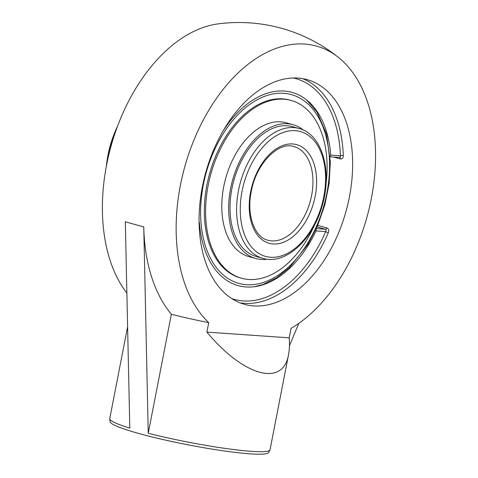 <?xml version="1.0" encoding="UTF-8"?>
<svg xmlns="http://www.w3.org/2000/svg" width="478" height="478" viewBox="0 0 478 478"><rect width="100%" height="100%" fill="white"/><g stroke="black" fill="none" stroke-linecap="round" stroke-linejoin="round"><path stroke-width="0.72" d="M126.837 293.062A151.484 94.507 -74.4 0 1 106.624 164.826A151.484 94.507 -74.4 0 1 217.872 23.918A159.21 159.21 0 0 1 338.639 57.563A151.484 94.507 105.6 0 0 180.385 185.374A151.484 94.507 105.6 0 0 208.737 322.644L206.896 332.126C243.738 376.365 283.209 387.21 288.551 354.562C289.489 349.705 289.71 344.13 289.226 337.832L291.066 328.356A151.484 94.507 105.6 0 0 372.105 194.373A151.484 94.507 105.6 0 0 338.639 57.563M333.71 157.089L340.324 158.929C342.236 159.162 343.228 158.075 343.3 155.667A116.638 72.77 105.6 0 0 302.484 78.595M339.368 157.453L340.33 157.143L340.42 155.828A2.043 0.729 177.9 0 1 343.3 155.667M339.601 157.495L330.149 156.844M222.879 131.289A100.308 62.582 -74.4 0 1 307.623 100.768A100.308 62.582 -74.4 0 1 330.758 155.159L330.143 156.82M297.997 78.069A116.638 72.77 -74.4 0 1 307.157 79.641A116.638 72.77 -74.4 0 1 338.645 232.72A116.638 72.77 -74.4 0 1 244.551 304.355A116.638 72.77 -74.4 0 1 203.909 179.656A116.638 72.77 -74.4 0 1 297.997 78.069M240.004 302.825A116.638 72.77 105.6 0 0 328.308 232.78C329.175 230.366 328.709 228.753 326.91 227.922L317.721 225.365M328.308 232.78A2.043 0.347 23.4 0 1 325.691 231.591L326.145 230.127L325.416 229.231A2.043 1.273 105.6 0 0 326.91 227.922M316.185 228.825L316.036 230.922A100.308 62.582 -74.4 0 1 255.867 286.507A100.308 62.582 -74.4 0 1 199.434 222.838L199.093 221.762M269.945 450.049L268.511 452.576A80.722 8.018 -169 0 1 221.003 450.491A80.722 8.018 -169 0 1 138.495 433.391A80.722 8.018 -169 0 1 110.125 421.787L109.743 418.907A81.648 8.108 11 0 0 129.801 428.115L125.32 221.756A151.036 14.997 -169 0 0 134.228 224.302A151.036 14.997 -169 0 0 143.758 226.895L148.24 433.253A81.648 8.108 11 0 0 269.945 450.049A81.648 8.108 11 0 0 270.04 449.792L288.551 354.562M127.566 326.976L109.749 418.632A81.648 8.108 11 0 0 109.743 418.907M289.453 345.773L298.798 323.367M143.758 226.895A158.738 99.036 105.6 0 0 171.369 314.267A81.648 8.108 11 0 0 208.737 322.644L208.737 322.644A81.648 8.108 -169 0 1 171.369 314.267L148.24 433.253M206.896 332.126L289.226 337.832M299.061 128.498L292.482 126.664A67.398 42.046 105.6 0 0 240.022 163.727A67.398 42.046 105.6 0 0 256.304 256.513L262.882 258.347C285.258 265.278 312.761 240.052 322.1 206.078C332.676 171.62 322.351 134.228 299.061 128.498A67.398 42.046 105.6 0 0 293.767 127.59A67.398 42.046 105.6 0 0 238.492 190.477A67.398 42.046 105.6 0 0 262.882 258.347M303.375 130.094A69.471 43.343 105.6 0 0 293.038 124.662A69.471 43.343 105.6 0 0 238.964 162.873A69.471 43.343 105.6 0 0 255.742 258.508A69.471 43.343 105.6 0 0 267.399 259.213M326.02 183.964A92.284 57.575 105.6 0 0 291.12 100.452L289.865 100.099A92.284 57.575 105.6 0 0 218.034 150.851A92.284 57.575 105.6 0 0 240.326 277.897L241.581 278.244A92.284 57.575 105.6 0 0 313.413 227.492A92.284 57.575 105.6 0 0 314.638 224.809M291.12 100.452A92.284 57.575 105.6 0 0 219.288 151.203A92.284 57.575 105.6 0 0 241.581 278.244M293.038 124.662L286.173 122.75A69.471 43.343 105.6 0 0 232.099 160.961A69.471 43.343 105.6 0 0 248.883 256.596L255.742 258.508M106.642 164.725A77.765 48.517 -74.4 0 1 116.925 127.835M117.504 126.264A76.731 47.872 105.6 0 0 106.331 166.374M340.324 158.929A2.043 1.273 105.6 0 0 339.565 157.495M293.289 77.974A114.595 71.491 -74.4 0 1 340.42 155.828L330.758 155.159M316.036 230.922L325.691 231.591A114.595 71.491 -74.4 0 1 231.812 298.607M199.111 222.814L199.434 222.838M317.051 226.901L325.416 229.231L316.293 228.598M294.018 146.603A48.607 30.323 -74.4 0 1 310.951 198.561A48.607 30.323 -74.4 0 1 271.743 240.894A48.607 30.323 -74.4 0 1 267.925 240.243C254.744 237.351 246.29 215.291 251.249 191.678C256.083 163.428 278.829 141.052 294.018 146.603M250.657 191.726A51.2 31.942 105.6 0 0 273.201 243.971A51.2 31.942 105.6 0 0 315.187 196.201A51.2 31.942 105.6 0 0 292.644 143.956A51.2 31.942 105.6 0 0 250.657 191.726M242.077 191.134A64.805 40.433 -74.4 0 1 295.225 130.661A64.805 40.433 -74.4 0 1 323.767 196.799A64.805 40.433 -74.4 0 1 270.62 257.266A64.805 40.433 -74.4 0 1 242.077 191.134M203.353 184.717A97.972 61.124 -74.4 0 1 283.699 93.3A97.972 61.124 -74.4 0 1 326.838 193.279A97.972 61.124 -74.4 0 1 246.493 284.697A97.972 61.124 -74.4 0 1 203.353 184.717M254.338 286.728L262.972 284.512L276.553 277.82L289.489 267.543L307.695 244.724L317.583 225.676L324.867 204.853L329.187 183.235L330.352 161.869L326.528 134.163L316.932 111.983L306.428 99.788"/></g></svg>

